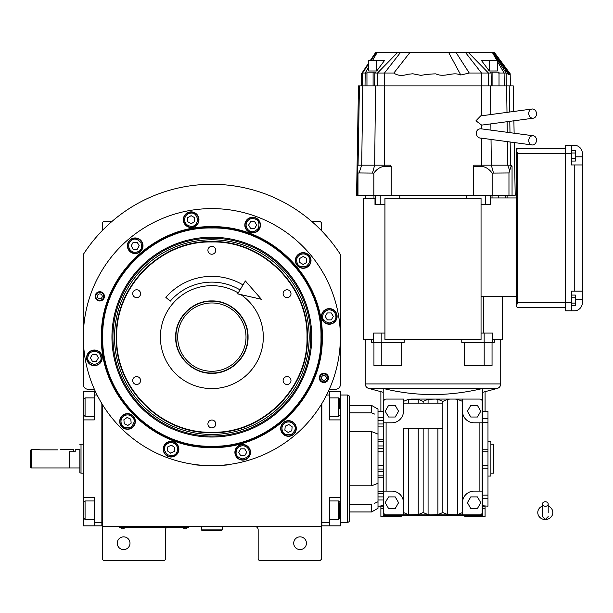 <?xml version="1.0" encoding="UTF-8"?>
<svg xmlns="http://www.w3.org/2000/svg" width="613" height="613" viewBox="0 0 613 613"><rect width="100%" height="100%" fill="white"/><g stroke="black" fill="none" stroke-linecap="round" stroke-linejoin="round"><path stroke-width="0.92" d="M102.432 404.542L102.432 526.429L321.266 526.429L321.266 559.424L320.101 560.581L259.322 560.581L258.165 559.424L258.165 529.9A3.471 3.471 0 0 0 254.686 526.429M102.432 526.429L102.432 559.424L103.589 560.581L164.376 560.581L165.533 559.424L165.533 529.9A3.471 3.471 0 0 1 166.422 527.586M306.439 543.218A6.368 6.368 0 0 0 300.071 536.85A6.368 6.368 0 0 0 293.704 543.218A6.368 6.368 0 0 0 300.071 549.585A6.368 6.368 0 0 0 306.439 543.218M321.266 504.139L321.266 469.267M321.266 526.429L321.266 404.542M329.334 389.224L335.732 389.224A4.628 4.628 0 0 0 340.368 384.596L340.368 254.418A152.829 152.829 0 0 0 83.33 254.418L83.33 384.596A4.628 4.628 0 0 0 87.965 389.224L94.364 389.224M129.994 543.218A6.368 6.368 0 0 0 123.619 536.85A6.368 6.368 0 0 0 117.252 543.218A6.368 6.368 0 0 0 123.619 549.585A6.368 6.368 0 0 0 129.994 543.218M102.432 230.419L102.432 222.504L103.589 221.339L112.087 221.339M311.611 221.339L320.101 221.339L321.266 222.504L321.266 230.419M187.532 527.525L185.218 527.525L188.689 527.525L188.689 526.429M120.378 527.525L185.218 527.586M185.218 526.429L185.218 527.525L122.7 527.525L122.7 526.429M119.221 526.429L119.221 527.525L122.7 527.586M120.845 527.586L124.546 527.586M183.364 527.586L187.072 527.586M94.402 351.234C90.425 351.655 88.226 353.854 87.805 357.831C87.429 360.95 89.628 363.149 94.402 364.428C99.183 363.149 101.383 360.95 101.007 357.831C100.586 353.854 98.386 351.655 94.402 351.234M94.402 350.307A7.525 7.525 180 0 0 86.877 357.831A7.525 7.525 0 0 0 94.402 365.356A7.525 7.525 0 0 0 101.934 357.831A7.525 7.525 180 0 0 94.402 350.307M96.41 361.31L98.417 357.831L96.41 354.36L92.402 354.36L90.395 357.831L92.402 361.31L96.41 361.31M329.288 309.818C325.311 310.239 323.112 312.438 322.691 316.415C322.315 319.534 324.515 321.733 329.288 323.013C334.07 321.733 336.269 319.534 335.893 316.415C335.472 312.438 333.273 310.239 329.288 309.818M329.288 308.891A7.525 7.525 180 0 0 321.764 316.415A7.525 7.525 0 0 0 329.288 323.94A7.525 7.525 0 0 0 336.821 316.415A7.525 7.525 180 0 0 329.288 308.891M331.296 319.886L333.303 316.415L331.296 312.944L327.288 312.944L325.281 316.415L327.288 319.886L331.296 319.886M242.717 445.72C238.733 446.134 236.534 448.333 236.112 452.317C235.737 455.436 237.936 457.635 242.717 458.915C247.491 457.635 249.69 455.436 249.315 452.317C248.893 448.333 246.694 446.134 242.717 445.72M242.717 444.793A7.525 7.525 180 0 0 235.185 452.317A7.525 7.525 0 0 0 242.717 459.842A7.525 7.525 0 0 0 250.242 452.317A7.525 7.525 180 0 0 242.717 444.793M244.717 455.788L246.725 452.317L244.717 448.846L240.71 448.846L238.702 452.317L240.71 455.788L244.717 455.788M327.871 377.914A3.962 3.962 0 0 1 323.909 381.876A3.962 3.962 0 0 1 319.948 377.914A3.962 3.962 0 0 1 323.909 373.953A3.962 3.962 0 0 1 327.871 377.914M321.48 377.914A2.429 2.429 0 0 0 323.909 380.344A2.429 2.429 0 0 0 326.346 377.914A2.429 2.429 0 0 0 323.909 375.478A2.429 2.429 0 0 0 321.48 377.914M103.75 296.34A3.962 3.962 0 0 1 99.789 300.301A3.962 3.962 0 0 1 95.82 296.34A3.962 3.962 0 0 1 99.789 292.37A3.962 3.962 0 0 1 103.75 296.34M97.352 296.34A2.429 2.429 0 0 0 99.789 298.769A2.429 2.429 0 0 0 102.218 296.34A2.429 2.429 0 0 0 99.789 293.903A2.429 2.429 0 0 0 97.352 296.34M307.006 337.127C308.316 286.279 262.701 240.656 211.845 241.966C160.997 240.656 115.382 286.279 116.692 337.127C115.382 387.975 160.997 433.59 211.845 432.28C262.701 433.59 308.316 387.975 307.006 337.127M307.427 337.127C308.745 286.049 262.923 240.227 211.845 241.545C160.775 240.227 114.953 286.049 116.271 337.127C114.953 388.198 160.775 434.019 211.845 432.701C262.923 434.019 308.745 388.198 307.427 337.127M211.845 300.922C231.193 300.424 248.549 317.779 248.05 337.127C248.549 356.467 231.193 373.823 211.845 373.325C192.497 373.823 175.149 356.467 175.647 337.127C175.149 317.779 192.497 300.424 211.845 300.922M211.845 301.228C231.024 300.738 248.234 317.948 247.744 337.127C248.234 356.306 231.024 373.509 211.845 373.018C192.666 373.509 175.464 356.306 175.954 337.127C175.464 317.948 192.666 300.738 211.845 301.228M240.832 294.6A51.461 51.461 0 0 1 211.845 388.588A51.461 51.461 0 0 1 160.384 337.127A51.461 51.461 0 0 1 238.227 292.93M287.053 376.604A3.939 3.939 0 0 0 283.114 380.543A3.939 3.939 0 0 0 287.053 384.481A3.939 3.939 0 0 0 290.991 380.543A3.939 3.939 0 0 0 287.053 376.604M287.053 289.773A3.939 3.939 0 0 0 283.114 293.704A3.939 3.939 0 0 0 287.053 297.642A3.939 3.939 0 0 0 290.991 293.704A3.939 3.939 0 0 0 287.053 289.773M211.845 246.349A3.939 3.939 0 0 0 207.914 250.288A3.939 3.939 0 0 0 211.845 254.226A3.939 3.939 0 0 0 215.784 250.288A3.939 3.939 0 0 0 211.845 246.349M136.645 289.773A3.939 3.939 0 0 0 132.707 293.704A3.939 3.939 0 0 0 136.645 297.642A3.939 3.939 0 0 0 140.584 293.704A3.939 3.939 0 0 0 136.645 289.773M136.645 376.604A3.939 3.939 0 0 0 132.707 380.543A3.939 3.939 0 0 0 136.645 384.481A3.939 3.939 0 0 0 140.584 380.543A3.939 3.939 0 0 0 136.645 376.604M211.845 420.028A3.939 3.939 0 0 0 207.914 423.958A3.939 3.939 0 0 0 211.845 427.897A3.939 3.939 0 0 0 215.784 423.958A3.939 3.939 0 0 0 211.845 420.028M322.262 337.127C323.787 396.128 270.846 449.061 211.845 447.536C152.852 449.061 99.911 396.128 101.436 337.127C99.911 278.126 152.852 225.186 211.845 226.71C270.846 225.193 323.787 278.118 322.262 337.127M321.84 337.127C323.358 395.898 270.624 448.632 211.845 447.115C153.074 448.632 100.34 395.898 101.858 337.127C100.34 278.348 153.074 225.615 211.845 227.132C270.624 225.615 323.358 278.348 321.84 337.127C323.358 278.348 270.624 225.615 211.845 227.132M197.539 464.846L194.482 464.462C193.401 465.742 230.296 465.742 229.216 464.462L226.159 464.846M328.545 377.914A4.628 4.628 0 0 1 323.909 382.543A4.628 4.628 0 0 1 319.281 377.914A4.628 4.628 0 0 1 323.909 373.279A4.628 4.628 0 0 1 328.545 377.914M104.417 296.34A4.628 4.628 0 0 1 99.789 300.968A4.628 4.628 0 0 1 95.153 296.34A4.628 4.628 0 0 1 99.789 291.704A4.628 4.628 0 0 1 104.417 296.34M83.33 337.127A128.515 128.515 0 0 0 211.845 465.642A128.515 128.515 0 0 0 340.368 337.127A128.515 128.515 0 0 0 211.845 208.604A128.515 128.515 0 0 0 83.33 337.127M296.317 428.479A7.816 7.816 0 0 0 288.501 420.664A7.816 7.816 0 0 0 280.693 428.479A7.816 7.816 0 0 0 288.501 436.295A7.816 7.816 0 0 0 296.317 428.479M250.525 452.317A7.816 7.816 0 0 0 242.717 444.502A7.816 7.816 0 0 0 234.902 452.317A7.816 7.816 0 0 0 242.717 460.133A7.816 7.816 0 0 0 250.525 452.317M178.873 449.191A7.816 7.816 0 0 0 171.058 441.375A7.816 7.816 0 0 0 163.242 449.191A7.816 7.816 0 0 0 171.058 456.999A7.816 7.816 0 0 0 178.873 449.191M135.335 421.453A7.816 7.816 0 0 0 127.519 413.637A7.816 7.816 0 0 0 119.704 421.453A7.816 7.816 0 0 0 127.519 429.269A7.816 7.816 0 0 0 135.335 421.453M102.218 357.831A7.816 7.816 0 0 0 94.402 350.015A7.816 7.816 0 0 0 86.586 357.831A7.816 7.816 0 0 0 94.402 365.647A7.816 7.816 0 0 0 102.218 357.831M143.005 245.767A7.816 7.816 0 0 0 135.189 237.951A7.816 7.816 0 0 0 127.374 245.767A7.816 7.816 0 0 0 135.189 253.583A7.816 7.816 0 0 0 143.005 245.767M198.957 219.684A7.816 7.816 0 0 0 191.141 211.868A7.816 7.816 0 0 0 183.325 219.684A7.816 7.816 0 0 0 191.141 227.5A7.816 7.816 0 0 0 198.957 219.684M260.448 225.063A7.816 7.816 0 0 0 252.633 217.247A7.816 7.816 0 0 0 244.825 225.063A7.816 7.816 0 0 0 252.633 232.879A7.816 7.816 0 0 0 260.448 225.063M311.021 260.471A7.816 7.816 0 0 0 303.205 252.656A7.816 7.816 0 0 0 295.389 260.471A7.816 7.816 0 0 0 303.205 268.287A7.816 7.816 0 0 0 311.021 260.471M337.104 316.415A7.816 7.816 0 0 0 329.288 308.6A7.816 7.816 0 0 0 321.48 316.415A7.816 7.816 0 0 0 329.288 324.231A7.816 7.816 0 0 0 337.104 316.415M299.903 254.755C296.669 257.108 295.864 260.111 297.489 263.766C298.723 266.655 301.726 267.46 306.5 266.188C310.002 262.686 310.806 259.682 308.921 257.169C306.561 253.935 303.558 253.123 299.903 254.755M299.443 253.951A7.525 7.525 150 0 0 296.684 264.234A7.525 7.525 -30 0 0 306.967 266.984A7.525 7.525 -30 0 0 309.718 256.709A7.525 7.525 150 0 0 299.443 253.951M306.676 262.471L306.676 258.464L303.205 256.456L299.726 258.464L299.726 262.471L303.205 264.479L306.676 262.471M246.924 221.76C245.292 225.415 246.097 228.427 249.338 230.779C251.851 232.664 254.855 231.86 258.349 228.358C259.628 223.584 258.824 220.58 255.935 219.347C252.28 217.722 249.276 218.527 246.924 221.76M246.119 221.301A7.525 7.525 120 0 0 248.87 231.576A7.525 7.525 -60 0 0 259.153 228.825A7.525 7.525 -60 0 0 256.403 218.542A7.525 7.525 120 0 0 246.119 221.301M256.648 225.063L254.64 221.584L250.633 221.584L248.625 225.063L250.633 228.534L254.64 228.534L256.648 225.063M184.544 219.684C184.957 223.661 187.157 225.86 191.141 226.281C194.26 226.657 196.459 224.458 197.738 219.684C196.459 214.902 194.26 212.703 191.141 213.079C187.157 213.5 184.957 215.699 184.544 219.684M183.616 219.684A7.525 7.525 90 0 0 191.141 227.208A7.525 7.525 -90 0 0 198.666 219.684A7.525 7.525 -90 0 0 191.141 212.152A7.525 7.525 90 0 0 183.616 219.684M194.612 217.676L191.141 215.669L187.67 217.676L187.67 221.684L191.141 223.691L194.612 221.684L194.612 217.676M129.481 249.07C131.833 252.303 134.837 253.108 138.492 251.483C141.381 250.25 142.185 247.246 140.906 242.472C137.412 238.978 134.408 238.166 131.895 240.051C128.653 242.411 127.849 245.415 129.481 249.07M128.676 249.529A7.525 7.525 60 0 0 138.952 252.288A7.525 7.525 -120 0 0 141.71 242.005A7.525 7.525 -120 0 0 131.427 239.254A7.525 7.525 60 0 0 128.676 249.529M137.197 242.296L133.19 242.296L131.182 245.767L133.19 249.246L137.197 249.246L139.205 245.767L137.197 242.296M285.712 422.495C282.286 424.564 281.221 427.483 282.524 431.268C283.505 434.257 286.424 435.322 291.29 434.464C295.083 431.284 296.14 428.357 294.485 425.69C292.424 422.257 289.497 421.2 285.712 422.495M285.321 421.66A7.525 7.525 155 0 0 281.681 431.659A7.525 7.525 -25 0 0 291.688 435.299A7.525 7.525 -25 0 0 295.328 425.299A7.525 7.525 155 0 0 285.321 421.66M291.788 430.778L292.14 426.786L288.853 424.487L285.221 426.181L284.869 430.173L288.156 432.471L291.788 430.778M174.843 443.781C171.349 441.843 168.284 442.379 165.656 445.406C163.556 447.743 164.1 450.808 167.272 454.593C171.924 456.287 174.981 455.743 176.467 452.976C178.406 449.475 177.862 446.41 174.843 443.781M175.379 443.023A7.525 7.525 -145 0 0 164.897 444.869A7.525 7.525 35 0 0 166.744 455.352A7.525 7.525 35 0 0 177.226 453.505A7.525 7.525 -145 0 0 175.379 443.023M170.713 453.183L174.345 451.49L174.697 447.49L171.41 445.191L167.778 446.885L167.426 450.884L170.713 453.183M123.734 416.043C120.715 418.671 120.179 421.736 122.117 425.238C123.596 428.004 126.661 428.548 131.305 426.855C134.485 423.07 135.029 420.005 132.929 417.668C130.301 414.649 127.236 414.104 123.734 416.043M123.205 415.285A7.525 7.525 145 0 0 121.359 425.767A7.525 7.525 -35 0 0 131.841 427.613A7.525 7.525 -35 0 0 133.688 417.131A7.525 7.525 145 0 0 123.205 415.285M131.159 423.146L130.807 419.146L127.175 417.453L123.887 419.752L124.24 423.752L127.872 425.445L131.159 423.146M211.845 227.998C153.541 226.496 101.222 278.808 102.723 337.127C101.222 395.439 153.541 447.751 211.845 446.249C270.157 447.751 322.476 395.439 320.974 337.127C322.476 278.815 270.157 226.496 211.845 227.998M311.756 337.127A99.904 99.904 0 0 0 211.845 237.216A99.904 99.904 0 0 0 111.941 337.127A99.904 99.904 0 0 0 211.845 437.031A99.904 99.904 0 0 0 311.756 337.127M112.922 337.127A98.923 98.923 0 0 1 211.845 238.204A98.923 98.923 0 0 1 310.768 337.127A98.923 98.923 0 0 1 211.845 436.05A98.923 98.923 0 0 1 112.922 337.127M309.174 337.127A97.329 97.329 0 0 0 211.845 239.798A97.329 97.329 0 0 0 114.524 337.127A97.329 97.329 0 0 0 211.845 434.448A97.329 97.329 0 0 0 309.174 337.127M212.014 371.279A34.159 34.159 0 0 1 177.693 337.288A34.159 34.159 0 0 1 211.684 302.968A34.159 34.159 0 0 1 246.005 336.958A34.159 34.159 0 0 1 212.014 371.279M321.266 524.69L321.84 524.69L321.84 522.376L329.365 522.376L329.365 497.48L340.368 497.48L340.368 525.847L321.84 525.847L321.84 403.599M329.365 522.376L329.365 525.847M340.368 497.48L340.368 419.905L329.365 419.905L329.365 395.017L326.591 395.017M328.277 391.538L329.365 391.538L329.365 395.017M340.368 419.905L340.368 391.538L329.365 391.538M339.786 399.163L339.786 408.427M339.786 399.071L338.629 397.906L338.629 416.434L329.365 416.434M339.786 502.836L339.786 518.322L338.629 519.479L338.629 515.295M329.365 500.959L338.629 500.959L338.629 519.479L329.365 519.479M339.786 511.847L339.786 509.342M339.786 506.223L338.629 506.223M83.33 454.984L83.33 461.175M101.858 403.599L101.858 525.847L94.333 525.847L94.333 497.48L83.33 497.48L83.33 419.905L94.333 419.905L94.333 391.538L83.33 391.538L83.33 407.17L83.912 407.17M95.421 391.538L94.333 391.538M97.107 395.017L94.333 395.017M102.432 524.69L101.858 524.69L101.858 522.376L94.333 522.376M83.33 497.48L83.33 525.847L94.333 525.847M83.33 419.905L83.33 407.17M94.333 416.434L85.069 416.434L85.069 397.906L94.333 397.906M83.912 414.695L83.912 399.071L85.069 397.906M94.333 519.479L85.069 519.479L85.069 500.959L94.333 500.959M83.912 514.759L83.912 503.511M85.069 500.959L83.912 502.269M69.438 467.727L69.667 451.75L75.223 451.75L75.223 449.436L79.859 449.436L79.859 472.746L79.859 449.436M83.33 444.226L81.016 444.226L81.016 444.862M83.33 473.167L81.016 473.167L81.016 444.226L79.859 444.647M79.859 472.746L81.016 473.167M201.432 526.429L201.432 529.9L202.006 530.483L221.691 530.483L222.266 529.9L201.432 529.9M222.266 526.429L222.266 529.9M545.302 506.3A2.896 2.268 0 0 0 548.191 504.032A2.896 2.268 0 0 0 545.302 501.763A2.896 2.268 0 0 0 542.405 504.032A2.896 2.268 0 0 0 545.302 506.3M548.191 512.537L548.191 504.032M542.405 506.077A7.525 7.004 180 0 0 541.026 506.782A7.525 7.004 180 0 0 538.114 514.621A7.525 7.004 180 0 0 545.302 519.54A7.525 7.004 180 0 0 552.482 514.621A7.525 7.004 180 0 0 549.577 506.782A7.525 7.004 180 0 0 548.191 506.077M240.035 289.903A54.994 54.994 0 0 0 170.238 301.167L165.855 297.382A60.787 60.787 0 0 1 243.001 284.93M261.399 299.282L237.66 293.88L245.376 280.953L261.399 299.282M40.489 449.896L37.6 449.436L40.489 449.896L57.86 449.896C61.591 449.39 61.591 449.39 57.86 449.896M60.756 449.436L73.491 449.436L73.491 451.75L69.438 451.75L69.438 467.957L31.232 467.957L30.65 467.382L30.65 450.302L31.232 449.436L30.65 450.302M31.232 467.957L31.232 449.436L37.6 449.436M507.089 195.294L507.089 197.953M505.296 197.953L505.296 195.294M365.256 198.183L365.256 195.294M373.961 195.294L373.961 198.183M500.721 339.326L500.721 383.937A4.628 4.628 0 0 1 497.289 388.412L482.776 392.297M494.308 339.326L494.308 342.338L461.773 342.338L461.773 339.441M484.186 342.338L484.186 365.494L464.24 365.494L464.24 342.338M404.212 339.441L404.212 342.338L371.677 342.338L371.677 339.441M373.945 342.338L373.945 365.494L401.745 365.494L401.745 342.338M383.202 392.297L368.689 388.412A4.628 4.628 0 0 1 365.256 383.937L365.256 339.441M361.379 85.881L361.593 73.637L368.689 62.955M366.957 73.024L362.137 73.024L361.885 75.016C361.739 71.813 361.532 77.652 361.593 73.637C361.532 77.652 361.739 71.813 361.885 75.016C361.739 71.813 361.532 77.652 361.593 73.637M499.687 60.166L510.139 74.48L510.177 73.759L510.391 85.881M494.024 52.419L493.557 52.419L509.02 74.48L510.139 74.48L508.231 74.847L507.618 73.024L498.545 73.024M490.76 114.554L490.438 85.881L513.288 85.881L513.732 111.474M513.893 120.792L514.115 133.197M514.276 142.561L515.196 195.294L356.574 195.294L358.482 85.881L375.547 85.881L374.666 165.188L361.716 165.188L362.781 85.881M510.146 142.009L510.545 165.188L511.434 165.188L512.054 166.384L511.066 166.384L508.966 172.943L492.139 173.081C489.266 169.165 485.787 166.928 481.703 166.384L473.374 166.384L473.374 195.294M357.433 166.384L357.977 165.188L361.716 165.188L359.065 172.943L357.992 173.081L357.433 166.384L357.433 195.294M533.241 118.202L481.657 125.113L475.949 120.807L480.684 115.903L532.007 109.022A4.628 3.87 82.4 0 0 528.751 113.757A4.628 3.87 82.4 0 0 532.628 118.225A4.628 3.87 82.4 0 0 533.241 118.202A4.628 3.87 82.4 0 0 536.498 113.459A4.628 3.87 82.4 0 0 532.628 108.991A4.628 3.87 82.4 0 0 532.007 109.022M481.665 138.14C475.121 138.776 474.209 128.362 481.174 128.83L533.241 135.764A4.628 3.87 97.6 0 0 532.628 135.741A4.628 3.87 97.6 0 0 528.751 140.201A4.628 3.87 97.6 0 0 532.007 144.944A4.628 3.87 97.6 0 0 532.628 144.967A4.628 3.87 97.6 0 0 536.498 140.5A4.628 3.87 97.6 0 0 533.241 135.764M485.09 411.223L487.986 411.223L487.986 465.642L482.776 465.642M482.776 411.622L485.09 411.622L485.09 391.676M401.155 516.583L401.155 515.426L401.155 516.583L380.888 516.583L380.888 506.169L377.999 506.169M383.202 505.771L380.888 505.771L380.888 506.169L383.202 506.169M490.883 473.167L493.779 473.167L493.779 444.226L490.883 444.226M487.986 476.063L490.883 476.063L490.883 441.329L487.986 441.329M340.368 395.017L347.31 395.017A2.314 2.314 0 0 1 349.632 397.331L349.632 520.062A2.314 2.314 0 0 1 347.31 522.376L340.368 522.376M349.632 419.399L349.632 485.795L371.624 485.795L377.999 483.274L377.999 501.756L374.566 503.327M371.624 511.955L349.632 511.955L349.632 504.545L371.624 504.545L371.624 511.955L377.999 508.277L377.999 501.756M371.624 405.438L371.624 412.848L349.632 412.848L349.632 405.438L371.624 405.438L377.999 409.109L377.999 483.274M371.624 412.848L374.581 414.066M349.632 412.848L349.632 417.874M349.632 504.545L349.632 485.795M377.999 434.119L371.624 431.598L371.624 485.795M371.624 431.598L349.632 431.598M398.573 502.691L395.232 508.483L388.55 508.483L385.202 502.691L388.55 496.905L395.232 496.905L398.573 502.691M398.573 411.223L395.232 417.016L388.55 417.016L385.202 411.223L388.55 405.438L395.232 405.438L398.573 411.223M480.776 411.223L477.435 417.016L470.753 417.016L467.412 411.223L470.753 405.438L477.435 405.438L480.776 411.223M480.776 502.691L477.435 508.483L470.753 508.483L467.412 502.691L470.753 496.905L477.435 496.905L480.776 502.691M410.817 514.851L408.388 514.621L403.469 512.537L403.469 502.691L403.469 514.851L418.227 514.621L423.154 512.537L428.073 514.621L430.495 514.851L437.912 514.621L442.831 512.537L447.751 514.621L462.516 514.851L462.516 502.691A11.578 11.578 0 0 1 474.094 491.113L482.201 491.113L482.201 512.537A2.314 2.314 0 0 1 479.879 514.851L386.098 514.851A2.314 2.314 0 0 1 383.784 512.537L383.784 491.113L391.891 491.113A11.578 11.578 0 0 1 403.469 502.691L403.469 428.594L442.831 428.594L442.831 401.385L437.912 399.293L435.483 399.071L428.073 399.293L423.154 401.385L418.227 399.293L408.388 399.293L403.469 401.385L403.469 411.223A11.578 11.578 0 0 1 391.891 422.801L383.784 422.801L383.784 401.385A2.314 2.314 0 0 1 386.098 399.071L403.469 399.071L403.469 403.116L442.831 403.116M455.168 514.851L457.597 514.621L462.516 512.537M479.879 422.801L474.094 422.801A11.578 11.578 0 0 1 462.516 411.223L462.516 399.071L479.879 399.071A2.314 2.314 0 0 1 482.201 401.385L482.201 422.801L479.879 422.801L479.879 491.113M462.516 502.691L462.516 411.223M482.201 491.113L482.201 422.801L482.201 491.113M462.516 401.385L457.597 399.293L455.168 399.071L462.516 399.071L410.817 399.071M383.784 491.113L383.784 422.801L383.784 491.113M418.227 403.116L418.227 399.293M423.154 403.116L423.154 401.385M437.912 403.116L437.912 399.293M423.154 512.537L423.154 428.594M437.912 514.621L437.912 428.594M415.806 514.851L430.495 514.851M435.483 514.851L450.18 514.851M415.806 399.071L430.495 399.071M435.483 399.071L450.18 399.071L447.751 399.293L442.831 401.385M455.168 399.071L450.18 399.071M457.597 514.621L457.597 399.293M418.227 514.621L418.227 428.594M442.831 512.537L442.831 428.594M487.986 465.642L487.986 506.169L482.776 505.771M487.986 451.75L482.776 451.75M383.202 515.426L383.202 388.435C415.867 396.596 449.061 396.596 482.776 388.435L482.776 515.426L383.202 515.426L383.202 516.583M377.999 411.223L380.888 411.223M383.202 411.622L380.888 411.622L380.888 391.676M380.888 508.483L383.202 508.483M482.776 506.169L485.09 506.169L485.09 516.583L464.83 516.583L464.83 515.426L464.83 516.583M377.999 420.487L383.202 420.487L377.999 420.487M377.999 496.905L383.202 496.905M482.776 508.483L485.09 508.483M484.186 365.494L492.04 365.494L492.04 342.338M381.792 365.494L381.792 342.338M527.931 148.744L565.561 148.744L517.51 148.744L516.353 149.901L516.353 148.744L517.51 148.744A1.157 1.157 0 0 0 516.353 149.901L516.353 306.209L517.51 302.738L565.561 302.738L565.561 310.845L571.354 310.845L571.354 291.16L574.243 291.16L574.243 164.958L582.35 164.958L582.35 291.16L574.243 291.16M571.354 302.738L565.561 302.738L565.561 153.38L571.354 153.38L571.354 145.273L574.243 145.273A8.107 8.107 0 0 1 582.35 153.38L582.35 164.958M565.561 145.273L571.354 145.273L565.561 145.273L565.561 153.38L517.51 153.38L516.353 150.315M571.354 150.346L575.4 150.346L575.4 161.043L571.354 161.043M571.354 158.369L575.4 158.369M571.354 153.02L575.4 153.02M571.354 295.075L575.4 295.075L575.4 305.772L571.354 305.772M571.354 303.098L575.4 303.098M571.354 297.749L575.4 297.749M574.243 164.958L571.354 164.958L571.354 153.38M582.35 291.16L582.35 302.738L582.35 299.267L575.4 299.267M565.561 310.845L574.243 310.845A8.107 8.107 0 0 0 582.35 302.738M481.044 296.37L516.353 296.37L516.353 197.953L490.906 197.953L490.653 204.55L490.653 195.294M516.475 306.73L517.51 307.366L565.561 307.366L517.51 307.366M473.374 166.384L473.987 165.188L491.32 165.188L491.028 139.442M490.438 85.881L375.547 85.881M357.992 195.294L357.992 173.081M373.846 195.294L373.846 173.081L359.065 172.943M391.247 195.294L391.247 166.384L384.282 166.384C380.198 166.928 376.719 169.157 373.846 173.081M384.359 85.881L384.297 165.188L390.627 165.188L391.247 166.384M492.139 195.294L492.139 173.081M508.966 195.294L508.966 172.943M512.054 195.294L512.054 166.384M384.282 166.384L384.297 165.188L374.666 165.188L372.497 172.943M511.066 166.384L510.545 165.188L491.32 165.188L493.48 172.943M492.89 85.881L492.89 72.096L499.028 72.096L499.028 85.881M492.89 72.096L489.956 72.096L491.09 73.024L491.35 85.881M491.09 73.024L469.251 73.024L460.8 75.016C452.494 71.33 444.693 77.974 435.82 73.867C431.023 73.935 426.066 74.434 420.955 75.368L412.817 73.79L408.028 74.242C408.863 73.667 400.289 77.851 393.86 73.024L374.888 73.024L374.627 85.881M374.888 73.024L376.03 72.096L373.095 72.096L373.095 85.881M373.095 72.096L366.957 72.096L366.957 85.881M507.618 73.024L493.557 52.419L492.875 52.419L506.108 73.024L506.33 85.881M493.327 52.419L493.886 52.419M492.875 52.419L492.331 52.419L496.951 60.518M497.296 61.131L504.085 73.024L504.261 85.881M492.331 52.419L468.301 52.419L488.461 73.024L488.607 85.881M489.956 72.096L498.239 72.096M489.258 70.993L489.258 60.518L497.296 60.518L497.296 70.985L489.258 70.993L481.466 60.518L482.852 60.518M468.301 52.419L465.436 52.419L481.504 73.024L481.511 85.881M460.8 75.016L448.609 52.419L455.988 52.419L469.251 73.024M465.436 52.419L455.988 52.419M393.86 73.024L409.99 52.419L400.542 52.419L384.481 73.024L384.466 85.881M409.99 52.419L448.609 52.419M400.542 52.419L397.684 52.419L377.516 73.024L377.378 85.881M397.684 52.419L377.233 52.419L372.505 60.518M368.689 67.055L365.195 73.024L365.026 85.881M367.739 72.096L376.03 72.096M376.474 60.518L384.512 60.518L376.727 70.993L368.689 70.993L368.689 60.518L376.727 60.518L376.727 70.993M377.233 52.419L376.344 52.419L370.919 60.518M368.689 63.867L362.559 73.024L362.337 85.881M376.344 52.419L370.551 60.518M368.689 63.292L362.137 73.024M489.258 60.518L481.466 60.518M384.512 60.518L376.727 60.518M498.262 197.953L498.262 195.294M492.024 197.953L492.024 195.294M466.202 195.294L466.202 198.183M399.776 198.183L399.776 195.294M483.473 333.074L483.473 296.37M492.346 342.338L492.346 333.074L492.875 333.074L492.875 339.326L502.461 339.326L502.461 296.37M492.346 333.074L484.163 333.074L484.163 342.338M484.163 333.074L481.044 333.074M384.941 204.55L375.003 204.55L375.003 198.183L363.524 198.183L363.524 339.441L373.363 339.441L373.639 333.074L373.639 342.338M384.941 333.074L381.822 333.074L381.822 342.338M381.822 333.074L373.639 333.074M490.653 204.55L481.044 204.55M485.741 204.55L485.741 195.294M375.325 204.55L375.325 195.294M380.236 204.55L380.236 195.294M481.044 198.183L384.941 198.183L384.941 339.441L481.044 339.441L481.044 198.183M340.368 510.215L339.786 510.215M340.368 407.17L339.786 407.17M83.33 510.215L83.912 510.215M365.256 383.937L500.721 383.937M509.181 85.881L509.633 112.018M509.794 121.343L509.985 132.638M357.532 166.384L358.061 165.188L359.44 85.881M487.986 418.679L482.776 418.679M377.999 499.993L383.202 499.993M347.31 395.017L347.31 522.376M386.098 491.113L386.098 422.801M408.388 403.116L408.388 399.293M428.073 403.116L428.073 399.293M428.073 514.621L428.073 428.594M408.388 514.621L408.388 428.594M447.751 514.621L447.751 399.293M368.689 388.412L497.289 388.412M377.999 465.596L383.202 465.596M377.999 451.789L383.202 451.789M377.999 426.127L383.202 426.127M377.999 439.843L383.202 439.843M377.999 417.399L383.202 417.399M377.999 477.542L383.202 477.542M377.999 491.258L383.202 491.258M487.986 449.183L482.776 449.183M487.986 468.209L482.776 468.209M487.986 495.105L482.776 495.105M487.986 498.714L482.776 498.714M487.986 422.288L482.776 422.288M399.301 516.583L399.301 515.426M466.685 515.426L466.685 516.583M482.776 516.583L482.776 515.426M377.999 448.341L383.202 448.341M377.999 445.957L383.202 445.957M377.999 441.467L383.202 441.467M377.999 423.981L383.202 423.981M377.999 493.411L383.202 493.411M377.999 475.918L383.202 475.918M377.999 471.428L383.202 471.428M377.999 469.052L383.202 469.052M575.4 156.851L582.35 156.851M517.51 302.738L517.51 153.38M481.703 166.384L481.665 138.186M490.929 130.086L490.86 123.887M481.649 115.78L481.626 85.881M481.657 128.853L481.657 125.113M509.556 170.268L507.74 165.188L507.403 141.641M506.614 85.881L506.989 112.378M507.12 121.703L507.273 132.278M120.845 527.847A2.199 2.199 0 0 0 124.546 527.847M183.364 527.847A2.199 2.199 0 0 0 187.072 527.847M329.365 397.906L338.629 397.906M339.786 415.277L338.629 416.434M339.786 502.116L338.629 500.959M83.912 415.277L85.069 416.434M83.912 518.322L85.069 519.479M69.667 467.957L79.859 467.957M542.405 504.032L542.405 516.583L545.302 519.479L548.191 516.583M542.405 505.894L541.026 506.782M548.191 505.894L549.577 506.782M480.937 138.086L532.007 144.944M510.177 73.759L494.354 52.419M509.602 73.844L494.07 52.419M370.298 60.518L375.677 52.419M361.762 73.782L362.122 73.231M366.949 65.875L368.689 63.223M370.459 60.518L375.777 52.419"/></g></svg>
